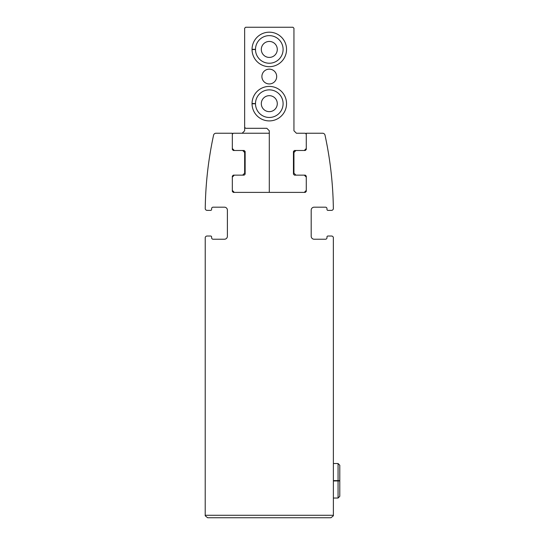 <?xml version="1.0" encoding="UTF-8"?>
<svg xmlns="http://www.w3.org/2000/svg" width="545" height="545" viewBox="0 0 545 545"><rect width="100%" height="100%" fill="white"/><g stroke="black" fill="none" stroke-linecap="round" stroke-linejoin="round"><path stroke-width="0.82" d="M209.396 157.887L210.384 151.721M333.383 515.774L330.965 517.75L333.383 515.774L333.356 237.457A1.969 1.969 0 0 0 331.455 236.019L327.961 236.019A0.988 0.988 0 0 0 326.973 237.007L326.973 237.743A1.478 1.478 0 0 1 325.494 239.228L314.158 239.228A2.957 2.957 0 0 1 311.195 236.264L311.195 210.138A2.957 2.957 0 0 1 314.158 207.182L325.494 207.182A1.478 1.478 0 0 1 326.973 208.66L326.973 209.403A0.988 0.988 0 0 0 327.961 210.384L331.428 210.384A1.969 1.969 0 0 0 333.356 208.83A369.721 369.721 0 0 0 325.024 135.18A2.466 2.466 0 0 0 322.613 133.239L306.27 133.239L306.27 149.507L305.282 150.488L295.915 150.488L293.946 152.464L293.946 173.167L295.915 175.143L305.282 175.143L306.27 176.124L306.27 191.404L305.282 192.392L233.308 192.392L232.327 191.404L232.327 176.124L233.308 175.143L242.675 175.143L244.651 173.167L244.651 152.464L242.675 150.488L233.308 150.488L232.327 149.507L232.327 133.239L215.977 133.239A2.466 2.466 0 0 0 213.565 135.18A369.721 369.721 0 0 0 205.24 208.83A1.969 1.969 0 0 0 207.168 210.384L210.636 210.384A0.988 0.988 0 0 0 211.617 209.403L211.617 208.66A1.478 1.478 0 0 1 213.095 207.182L224.438 207.182A2.957 2.957 0 0 1 227.394 210.138L227.394 236.264A2.957 2.957 0 0 1 224.438 239.228L213.095 239.228A1.478 1.478 0 0 1 211.617 237.743L211.617 237.007A0.988 0.988 0 0 0 210.636 236.019L207.134 236.019A1.969 1.969 0 0 0 205.233 237.457L205.213 515.774L207.625 517.75L205.213 515.774M330.965 517.75L207.625 517.75M305.282 150.488L305.772 149.998M305.772 175.633L305.282 175.143M233.308 175.143L232.817 175.633M232.817 149.998L233.308 150.488M293.946 130.773L293.946 28.238L292.958 27.25L245.632 27.25L244.651 28.238L244.651 127.319L245.632 128.307L266.832 128.307L269.298 130.773L269.298 192.392L304.294 192.392L306.27 190.423L306.27 177.111L304.294 175.143L294.436 175.143L293.448 174.155L293.448 151.476L294.436 150.488L304.294 150.488L306.27 148.519L306.27 134.227L305.282 133.239L296.412 133.239L293.946 130.773M252.042 103.659A17.256 17.256 0 0 1 252.042 103.489L255.496 103.611A13.802 13.802 0 0 1 276.213 91.717A13.802 13.802 0 0 1 276.213 115.608A13.802 13.802 0 0 1 255.496 103.707L252.042 103.829A17.256 17.256 0 0 1 252.042 103.659M252.042 49.431A17.256 17.256 0 0 1 252.042 49.261L255.496 49.384A13.802 13.802 0 0 1 276.213 37.489A13.802 13.802 0 0 1 276.213 61.381A13.802 13.802 0 0 1 255.496 49.486L252.042 49.602A17.256 17.256 0 0 1 252.042 49.431M261.9 76.545A7.392 7.392 0 0 1 272.991 70.141A7.392 7.392 0 0 1 272.991 82.949A7.392 7.392 0 0 1 261.9 76.545M261.307 49.431A7.991 7.991 0 0 1 273.29 42.51A7.991 7.991 0 0 1 273.29 56.353A7.991 7.991 0 0 1 261.307 49.431M261.307 103.659A7.991 7.991 0 0 1 273.29 96.737A7.991 7.991 0 0 1 273.29 110.581A7.991 7.991 0 0 1 261.307 103.659M252.042 49.602A17.256 17.256 0 0 0 277.97 64.344A17.256 17.256 0 0 0 277.97 34.519A17.256 17.256 0 0 0 252.042 49.261A17.256 17.256 0 0 1 277.97 34.519A17.256 17.256 0 0 1 277.97 64.344A17.256 17.256 0 0 1 252.042 49.602M252.042 103.829A17.256 17.256 0 0 0 277.97 118.572A17.256 17.256 0 0 0 277.97 88.746A17.256 17.256 0 0 0 252.042 103.489A17.256 17.256 0 0 1 277.97 88.746A17.256 17.256 0 0 1 277.97 118.572A17.256 17.256 0 0 1 252.042 103.829M242.184 133.239L244.651 130.773L244.651 127.319M232.327 134.227L233.308 133.239L269.298 133.239L269.298 130.773M234.296 192.392L232.327 190.423M232.327 177.111L234.296 175.143M242.675 175.143L244.153 175.143L245.141 174.155L245.141 151.476L244.153 150.488L242.675 150.488M234.296 150.488L232.327 148.519M333.383 480.949L338.064 480.949L338.064 498.035L339.787 496.304L339.787 480.67L339.787 496.304M333.383 480.608L338.064 480.608C340.278 480.649 340.278 480.69 338.064 480.731L333.383 480.731M333.383 480.826L338.064 480.826C340.278 480.867 340.278 480.908 338.064 480.949C340.278 480.908 340.278 480.867 338.064 480.826L338.064 480.731C340.278 480.69 340.278 480.649 338.064 480.608L338.064 463.522L339.787 465.246L339.787 480.676M333.383 515.284L205.213 515.284M255.496 49.486A13.802 13.802 0 0 0 276.213 61.381A13.802 13.802 0 0 0 276.213 37.489A13.802 13.802 0 0 0 255.496 49.384M255.496 103.707A13.802 13.802 0 0 0 276.213 115.608A13.802 13.802 0 0 0 276.213 91.717A13.802 13.802 0 0 0 255.496 103.611M294.682 151.721L293.448 151.721M245.141 151.721L243.908 151.721M293.946 164.045L293.448 164.045M245.141 164.045L244.651 164.045M333.383 498.035L338.064 498.035M333.383 463.522L338.064 463.522"/></g></svg>
